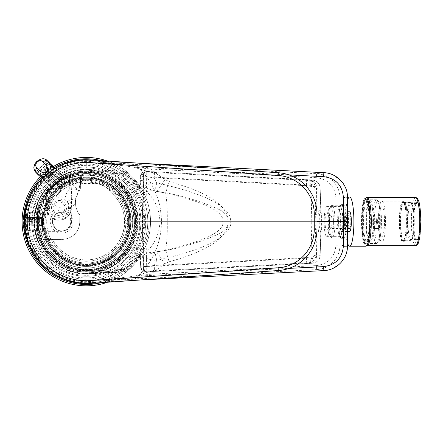 <?xml version="1.0" encoding="UTF-8"?>
<svg xmlns="http://www.w3.org/2000/svg" width="443" height="443" viewBox="0 0 443 443"><rect width="100%" height="100%" fill="white"/><g stroke="black" fill="none" stroke-linecap="round" stroke-linejoin="round"><path stroke-width="0.33" stroke-dasharray="2.21 1.66" d="M140.337 279.993L89.503 282.59C72.896 283.553 57.717 277.899 43.973 265.628C38.231 260.257 33.557 253.435 29.952 245.162C27.433 240.505 25.855 232.664 25.223 221.638L25.251 221.173C24.692 188.724 53.869 159.796 86.307 160.626L86.307 167.986A53.653 53.653 0 0 1 139.96 221.638A53.653 53.653 0 0 1 86.307 275.286A53.653 53.653 0 0 1 32.66 221.638C30.262 195.092 59.766 165.588 86.307 167.986L86.307 160.599L89.503 160.682L89.137 162.62C96.718 163.057 103.651 164.696 109.947 167.537C116.769 170.317 124.034 176.087 131.754 184.836C135.453 189.338 138.548 194.826 141.051 201.299L143.77 211.267C144.18 212.767 144.85 219.983 144.7 221.638C144.844 223.289 144.18 230.504 143.77 232.005L141.051 241.972C138.548 248.445 135.453 253.933 131.754 258.435C124.04 267.184 116.769 272.949 109.947 275.74C103.651 278.575 96.718 280.214 89.137 280.657L150.958 278.193L316.595 269.577L323.844 270.595C325.068 270.889 331.801 269.095 331.979 268.785L339.083 264.388C343.098 261.043 347.135 254.841 347.395 246.136L347.462 246.158M25.223 221.179L32.66 221.638L25.223 221.179L25.412 221.672C24.802 255.118 56.2 284.179 89.442 281.488L134.611 279.179L138.044 276.111L288.941 268.392M138.044 276.111C153.322 261.104 161.119 242.947 161.44 221.638C161.064 200.197 153.267 182.04 138.044 167.161L134.611 164.093L89.442 161.784C56.2 159.092 24.802 188.153 25.412 221.6L25.223 221.638C24.31 255.434 55.79 285.298 89.503 282.595L140.209 279.998M321.446 221.638L320.998 221.638L320.942 212.706C319.104 207.479 318.085 210.458 317.886 221.638L319.154 221.638L319.425 214.872L320.51 212.075L321.635 214.24L321.635 229.031L320.51 231.196L319.425 228.4L319.154 221.638M320.782 212.197L320.173 188.026L316.446 188.546L317.177 221.638L317.886 221.638C318.085 232.813 319.104 235.792 320.942 230.57L320.998 221.638L315.848 221.638L314.801 255.246L312.487 257.859L146.705 266.498L145.57 221.638L146.705 176.774L312.487 185.412L314.801 188.026L315.848 221.638L139.578 221.638L140.448 262.311L139.75 255.655C139.036 253.103 138.21 252.554 137.28 254.022L136.306 256.098L135.569 221.638C133.769 238.694 128.974 250.273 121.194 256.375C110.866 266.071 99.26 270.9 86.363 270.856C73.466 270.928 61.848 266.127 51.51 256.458C43.68 250.35 38.862 238.744 37.051 221.638C38.862 204.528 43.68 192.921 51.51 186.819C61.848 177.145 73.466 172.344 86.363 172.416C99.26 172.371 110.866 177.2 121.194 186.896C128.974 192.998 133.769 204.577 135.564 221.638L130.104 221.638C130.84 244.813 109.825 266.199 86.363 265.54C62.9 266.188 41.841 245.062 42.517 221.638L37.051 221.638C36.021 252.034 67.696 277.362 97.133 269.654C119.073 265.119 135.951 244.027 135.569 221.638L134.39 221.638C136.544 245.428 110.097 271.869 86.307 269.721C62.518 271.869 36.077 245.428 38.225 221.638L36.808 221.638C36.033 248.983 61.439 273.204 88.727 271.11L121.548 269.482L126.033 267.915L136.306 256.098L138.57 257.555L139.894 255.871L137.28 254.022M129.716 216.129C130.12 215.874 130.547 217.707 130.995 221.638C130.547 225.553 130.12 227.386 129.716 227.143L124.555 221.638C125.441 233.35 116.171 253.828 95.455 258.773C74.806 264.011 57.092 250.179 52.435 239.392A38.248 38.248 0 0 0 110.506 251.259A38.248 38.248 0 0 0 110.473 191.985C119.593 199.771 124.284 209.65 124.555 221.638L129.716 216.129C127.434 192.755 103.767 174.448 80.548 178.169L80.15 186.885L81.285 175.328L81.822 175.179L79.635 190.49L75.914 198.021L75.216 198.497A8.195 3.727 -119.6 0 0 75.443 200.956L75.914 198.021M80.548 178.169L80.349 189.654L80.056 189.986L80.438 184.615L80.349 189.654A19.127 19.127 0 0 0 79.114 191.16C75.365 188.358 71.705 188.12 68.128 190.446L65.232 195.795L68.189 203.37L75.698 205.989A19.127 19.127 0 0 0 79.906 214.866L79.784 221.949A17.759 17.759 0 0 1 62.031 239.392L43.348 239.392C52.678 262.256 77.414 271.448 95.4 267.245C109.737 265.108 132.357 250.168 132.778 221.638C131.577 201.183 124.788 194.865 117.173 186.863C106.121 177.665 93.966 173.866 80.704 175.467L81.285 175.328M80.449 183.839L91.114 183.69A38.248 38.248 0 0 0 80.449 183.839M89.503 282.595L89.137 280.657L111.974 278.902C111.021 276.903 110.346 275.851 109.947 275.74L116.686 272.578L126.454 267.207L140.365 258.651C144.407 255.965 149.823 253.667 156.606 251.746L165.654 250.328C166.956 241.906 167.493 232.342 167.26 221.638C167.493 211.006 166.956 201.438 165.654 192.943L156.922 191.603C150.293 189.787 144.822 187.489 140.52 184.714L126.56 176.131L116.708 170.705L109.947 167.537L111.974 164.375L89.137 162.62L150.958 165.078L316.595 173.695L323.844 172.676C327.172 172.931 330.212 173.673 332.964 174.913L340.578 180.323C345.064 185.18 347.334 190.783 347.395 197.135L339.953 198.176C340.097 185.578 329.885 174.276 316.595 173.695L316.391 177.676L150.753 169.065L111.974 164.375L110.994 163.329M110.994 279.943L111.974 278.902L150.753 274.206L157.199 269.322L134.307 276.299M157.199 269.322L164.813 263.773L169.176 261.724L165.654 250.328C183.684 245.882 196.448 242.005 203.946 238.705C210.303 236.069 215.032 233.461 218.139 230.886C222.137 227.17 223.637 224.086 222.641 221.638C223.637 219.185 222.137 216.101 218.139 212.391C215.032 209.81 210.303 207.202 203.946 204.566C196.448 201.266 183.684 197.39 165.654 192.943L169.176 181.547L164.984 179.603L158.007 174.575L132.28 166.723M161.44 221.638L316.994 221.638M150.958 278.193L150.753 274.206L316.391 265.595L316.595 269.577C329.885 268.995 340.097 257.699 339.953 245.095L347.395 246.136L347.572 221.638M140.337 163.284L89.503 160.682L89.442 161.784M138.044 167.161L288.936 174.88M340.612 221.638A17.072 2.963 90 0 1 343.574 204.561A17.072 2.963 90 0 1 346.542 221.638A17.072 2.963 90 0 1 343.574 238.711A17.072 2.963 90 0 1 340.612 221.638M316.391 265.595C328.341 263.962 334.853 257.161 335.927 245.2L339.953 245.095L339.847 221.638L227.912 221.638C228.87 224.989 227.121 229.635 222.657 235.565C220.426 238.378 214.434 243.368 207.839 246.939C196.93 252.853 184.044 257.782 169.176 261.724M169.176 181.547C206.316 192.002 216.771 201.382 222.657 207.706C226.982 213.349 228.732 217.995 227.912 221.638L222.641 221.638M158.007 174.575L150.753 169.065L150.958 165.078M81.822 175.179L65.869 178.224L61.549 180.246L57.13 183.037L53.548 186.243C49.965 190.357 48.94 191.88 50.48 190.817L45.712 198.032C53.786 206.787 62.496 209.805 71.849 207.08L75.437 203.952C76.733 210.01 78.228 213.648 79.906 214.866L79.784 221.949C79.053 233.433 71.45 238.672 62.031 239.392L43.348 239.392M110.473 191.985C105.661 185.395 99.204 182.632 91.114 183.69A19.127 19.127 0 0 1 110.473 191.985M335.927 245.2L335.927 198.071C334.853 186.11 328.341 179.31 316.391 177.676M50.48 190.817L53.603 194.726L49.943 191.066L50.563 190.778L53.609 194.732L61.815 199.882L69.579 200.297L75.216 198.497A12.293 10.649 -45 0 0 76.03 197.567M45.712 198.032C39.831 208.476 38.054 219.578 40.379 231.34C41.67 236.202 42.589 238.888 43.137 239.392M72.447 174.919L69.684 175.733C61.427 178.778 54.467 183.668 48.808 190.401L46.199 193.99L48.824 190.944C54.45 184.15 61.4 179.221 69.673 176.148L72.447 174.919L71.273 208.404L72.436 175.14M130.995 221.638L132.778 221.638M80.609 183.302A8.195 6.822 -179 0 0 80.438 184.609L80.704 175.467M61.721 230.925C66.112 231.451 69.208 228.355 71.007 221.638C69.208 214.916 66.112 211.82 61.721 212.347C57.33 211.82 54.234 214.916 52.435 221.638C54.234 228.355 57.33 231.451 61.721 230.925A9.286 9.286 0 0 1 53.675 216.992A9.286 9.286 0 0 1 69.767 216.992A9.286 9.286 0 0 1 61.721 230.925M79.784 221.949L71.589 221.949L71.849 207.08L69.579 200.297M75.437 203.952L75.443 200.956M79.635 190.49L80.056 189.986M58.991 214.124C61.898 214.473 63.947 212.424 65.138 207.977C63.947 203.531 61.898 201.482 58.991 201.831C56.084 201.482 54.035 203.531 52.844 207.977C54.035 212.424 56.084 214.473 58.991 214.124A6.147 6.147 0 0 0 65.138 207.977A6.147 6.147 0 0 0 58.991 201.831A6.147 6.147 0 0 0 52.844 207.977A6.147 6.147 0 0 0 58.991 214.124M48.824 190.944L49.433 208.382C49.245 220.304 68.737 220.304 68.543 208.382L69.673 176.148M49.433 208.382L46.703 208.404C47.168 223.981 70.814 223.981 71.273 208.404C70.814 223.981 47.168 223.981 46.703 208.404L46.21 194.283M47.307 208.431C47.368 222.691 70.609 222.691 70.675 208.431L71.965 182.809L69.401 183.856C60.453 187.982 53.736 194.427 49.251 203.199L47.307 208.431L46.703 208.404L46.199 193.99M53.548 186.243C55.375 187.544 57.784 187.633 60.769 186.509C62.319 184.1 62.574 182.012 61.549 180.246M42.517 221.638C41.841 198.209 62.9 177.084 86.363 177.737C109.825 177.073 130.84 198.458 130.104 221.638L127.7 221.638C129.362 233.743 116.946 262.461 86.307 263.026C55.674 262.461 43.259 233.743 44.92 221.638L42.517 221.638M44.92 221.638L46.576 210.048L53.199 196.803L66.832 185.119L86.307 180.246L105.788 185.119L119.422 196.803L126.045 210.048L127.7 221.638M321.635 229.031L320.942 230.57L320.173 255.246L316.446 254.725L315.781 256.896L311.019 256.862L311.794 221.638L230.493 221.638C230.382 217.629 231.041 214.312 221.517 206.532C215.846 202.462 209.19 198.946 201.543 195.983C190.357 191.625 178.728 187.86 156.761 182.893L154.214 177.798L306.423 185.689L311.019 186.409L315.781 186.376L316.446 188.546M321.635 214.24L320.976 213.266L320.173 188.026C319.73 183.779 317.437 181.159 313.301 180.163L146.816 171.452L146.705 176.774L143.975 176.774L142.84 221.638L143.975 266.498L146.705 266.498L146.816 271.819L310.41 263.413L306.706 262.898L309.607 262.588L313.301 263.109L310.41 263.413L310.133 258.103M316.446 254.725L317.177 221.638L311.794 221.638L311.019 186.409L312.387 181.447L315.781 186.376M306.423 185.689L306.706 180.379L310.41 179.858L146.816 171.452L144.955 172.056L146.816 171.452L144.191 171.989L306.706 180.379L312.387 181.447L309.607 180.683L313.317 180.157L312.487 185.412M154.485 172.482L154.214 177.798L144.025 176.458L143.388 186.276C146.744 184.399 151.201 183.269 156.761 182.893L154.912 191.11C177.698 194.206 199.134 200.363 219.219 209.567C224.939 212.347 227.89 216.367 228.073 221.638L230.493 221.638C231.894 225.232 228.904 230.266 221.517 236.739C216.705 240.366 210.043 243.883 201.543 247.288C189.814 251.984 174.885 256.347 156.761 260.379L154.214 265.473L306.423 257.588L311.019 256.862L312.387 261.824L309.607 262.588L312.426 262.001L315.781 256.896M314.801 255.246L320.173 255.246C319.785 259.465 317.493 262.084 313.301 263.109L146.816 271.819L144.191 271.288L154.485 270.789L154.214 265.473L144.025 266.813L143.914 262.804C141.627 263.02 140.47 262.86 140.448 262.311L140.691 266.531C140.614 269.067 141.649 270.645 143.798 271.277L144.191 271.288L144.025 266.813C141.843 266.974 140.747 266.841 140.741 266.42L141.378 268.63C141.516 270.224 142.452 271.11 144.191 271.288M146.816 271.825L144.955 271.216L146.816 271.819M86.391 171.912A49.727 49.727 0 0 1 136.034 221.677A49.727 49.727 0 0 1 86.307 271.36A49.727 49.727 0 0 1 36.581 221.594A49.727 49.727 0 0 1 86.391 171.912M306.423 257.588L306.706 262.898L154.485 270.789M228.073 221.638C227.89 226.905 224.939 230.925 219.219 233.705C199.134 242.914 177.698 249.066 154.912 252.167L156.761 260.379C151.201 260.002 146.744 258.878 143.388 256.995L143.914 262.804M126.033 267.915L127.257 269.106C119.704 269.748 115.916 271.57 88.716 272.705L88.86 273.768C69.274 276.277 34.803 259.426 34.078 221.638L36.808 221.638C35.656 195.485 61.189 169.68 88.727 172.161L121.548 173.789L126.033 175.356C128.741 177.549 132.164 181.486 136.306 187.173L137.28 189.255C138.21 190.717 139.036 190.169 139.75 187.616L139.628 186.27L143.388 186.276L143.155 186.952L146.788 191.603C137.79 195.335 132.014 196.022 129.472 193.669L139.434 188.485L134.589 181.962L127.257 174.165C119.704 173.523 115.916 171.701 88.716 170.566C105.069 171.125 118.652 178.828 129.472 193.669C135.043 203.431 137.69 212.756 137.402 221.638C137.69 230.521 135.043 239.84 129.472 249.603C118.652 264.449 105.069 272.146 88.716 272.705L121.681 272.14C124.389 271.792 126.249 270.778 127.257 269.106L131.909 264.416C132.861 263.502 136.018 259.642 137.762 256.957L139.434 254.791L129.472 249.603C132.014 247.249 137.79 247.942 146.788 251.668C154.978 243.611 159.369 233.599 159.962 221.638C159.369 209.672 154.978 199.66 146.788 191.603C148.715 190.717 151.423 190.551 154.912 191.11M88.727 271.11L88.86 273.768C60.093 275.972 33.297 250.467 34.072 221.638C34.803 183.845 69.274 166.994 88.86 169.508L88.716 170.566L121.681 171.131L88.86 169.508L88.727 172.161M121.548 269.482L121.681 272.14L88.766 273.768M38.225 221.638L40.152 208.171L47.844 192.788L63.681 179.21L86.307 173.551L108.934 179.21L124.776 192.788L132.468 208.171L134.39 221.638M127.894 173.429C124.317 171.507 122.7 170.788 123.038 171.275L121.681 171.131C124.389 171.48 126.249 172.493 127.257 174.165L127.894 173.429C131.416 176.502 134.971 180.6 138.57 185.717L136.306 187.173L135.569 221.638L139.578 221.638L140.448 180.96L139.467 186.824L139.75 187.616M139.894 186.841L140.741 176.851C140.747 176.43 141.843 176.297 144.025 176.458L144.191 171.989L143.798 171.995C141.14 173.578 140.104 175.157 140.691 176.74L141.378 174.642L143.947 174.11L143.975 176.774M140.448 180.96C140.47 180.412 141.627 180.251 143.914 180.467M154.912 252.167C151.445 252.715 148.737 252.549 146.788 251.668L143.155 256.325L143.388 256.995L139.628 257.001L140.448 262.311M139.894 256.431L139.628 257.001L139.467 256.447L143.155 256.325C142.469 254.288 141.228 253.773 139.434 254.791L139.894 255.866L140.353 255.367L138.897 254.603L139.467 256.447L139.75 255.655M146.445 171.751A2.73 2.73 51.2 0 0 143.576 174.404L142.341 221.638L143.576 268.868L141.378 268.63M138.57 185.717L140.353 187.904L138.897 188.668L139.467 186.83L143.155 186.952C142.031 189.178 140.785 189.693 139.434 188.485L139.894 187.406L137.28 189.255M86.307 269.721A48.082 48.082 0 0 0 134.39 221.638A48.082 48.082 0 0 0 86.307 173.551A48.082 48.082 0 0 0 38.225 221.638A48.082 48.082 0 0 0 86.307 269.721M86.307 175.256A46.382 46.382 0 0 1 126.477 244.829A46.382 46.382 0 0 1 46.144 244.829A46.382 46.382 0 0 1 86.307 175.256M86.307 176.829A44.804 44.804 0 0 1 125.109 244.038A44.804 44.804 0 0 1 47.506 244.038A44.804 44.804 0 0 1 86.307 176.829A44.804 44.804 0 0 1 125.109 244.038A44.804 44.804 0 0 1 47.506 244.038A44.804 44.804 0 0 1 86.307 176.829M86.307 173.551A48.082 48.082 0 0 1 127.949 245.677A48.082 48.082 0 0 1 44.665 245.677A48.082 48.082 0 0 1 86.307 173.551A48.082 48.082 0 0 1 127.949 245.677A48.082 48.082 0 0 1 44.665 245.677A48.082 48.082 0 0 1 86.307 173.551M86.307 180.246A41.387 41.387 0 0 1 122.152 242.332A41.387 41.387 0 0 1 50.463 242.332A41.387 41.387 0 0 1 86.307 180.246M61.721 233.112A11.474 11.474 0 0 0 71.661 215.902A11.474 11.474 0 0 0 51.787 215.902A11.474 11.474 0 0 0 61.721 233.112M86.307 177.925A43.713 43.713 0 0 1 124.162 243.489A43.713 43.713 0 0 1 48.453 243.489A43.713 43.713 0 0 1 86.307 177.925A43.713 43.713 0 0 1 124.162 243.489A43.713 43.713 0 0 1 48.453 243.489A43.713 43.713 0 0 1 86.307 177.925M134.611 164.093A75.127 75.127 0 0 1 134.611 279.179M86.307 166.994A54.639 54.639 0 0 1 133.631 248.955A54.639 54.639 0 0 1 38.99 248.955A54.639 54.639 0 0 1 86.307 166.994A54.639 54.639 0 0 1 133.631 248.955A54.639 54.639 0 0 1 38.99 248.955A54.639 54.639 0 0 1 86.307 166.994M86.307 172.731A48.902 48.902 0 0 1 128.658 246.086A48.902 48.902 0 0 1 43.957 246.086A48.902 48.902 0 0 1 86.307 172.731A48.902 48.902 0 0 0 43.957 246.086A48.902 48.902 0 0 0 128.658 246.086A48.902 48.902 0 0 0 86.307 172.731M86.307 170.001A51.632 51.632 0 0 1 131.028 247.454A51.632 51.632 0 0 1 41.592 247.454A51.632 51.632 0 0 1 86.307 170.001M47.274 207.878A41.387 41.387 0 0 1 71.965 182.809M58.991 200.463A7.514 7.514 0 0 1 65.498 211.732A7.514 7.514 0 0 1 52.484 211.732A7.514 7.514 0 0 1 58.991 200.463M75.698 205.989L75.482 200.541C75.304 198.979 77.486 193.131 78.206 192.506L79.125 191.149L59.805 172.72L46.399 182.588L51.233 177.41L57.845 173.307L59.805 172.72M338.596 221.638A17.072 2.963 -90 0 0 341.559 238.711A17.072 2.963 -90 0 0 344.521 221.638A17.072 2.963 -90 0 0 341.559 204.561A17.072 2.963 -90 0 0 338.596 221.638M325.101 221.638A9.563 1.661 -90 0 0 326.762 231.196A9.563 1.661 -90 0 0 328.424 221.638A9.563 1.661 -90 0 0 326.762 212.075A9.563 1.661 -90 0 0 325.101 221.638M324.154 221.638A15.023 2.608 -90 0 0 326.762 236.662A15.023 2.608 -90 0 0 329.37 221.638A15.023 2.608 -90 0 0 326.762 206.61A15.023 2.608 -90 0 0 324.154 221.638M337.605 221.638A15.023 2.608 90 0 1 339.753 206.848A15.023 2.608 90 0 1 340.213 206.61A15.023 2.608 90 0 1 342.821 221.638A15.023 2.608 90 0 1 340.213 236.662A15.023 2.608 90 0 1 339.753 236.429A15.023 2.608 90 0 1 337.605 221.638M344.405 221.638A16.391 2.846 -90 0 0 341.055 205.502A16.391 2.846 -90 0 0 338.712 221.638A16.391 2.846 -90 0 0 341.055 237.769A16.391 2.846 -90 0 0 344.405 221.638M52.855 192.45A44.394 44.394 0 0 1 128.309 207.258A44.394 44.394 0 0 1 77.763 265.202A44.394 44.394 0 0 1 52.855 192.45M45.136 185.717A54.639 54.639 0 0 1 138 203.935A54.639 54.639 0 0 1 75.792 275.253A54.639 54.639 0 0 1 45.136 185.717M48.221 188.413A50.541 50.541 0 0 1 134.124 205.264A50.541 50.541 0 0 1 76.578 271.232A50.541 50.541 0 0 1 48.221 188.413A50.541 50.541 0 0 1 134.124 205.264A50.541 50.541 0 0 1 76.578 271.232A50.541 50.541 0 0 1 48.221 188.413M49.455 189.488A48.902 48.902 0 0 1 132.573 205.796A48.902 48.902 0 0 1 76.894 269.626A48.902 48.902 0 0 1 49.455 189.488A48.902 48.902 0 0 1 132.573 205.796A48.902 48.902 0 0 1 76.894 269.626A48.902 48.902 0 0 1 49.455 189.488M50.28 190.208A47.811 47.811 0 0 1 131.543 206.15A47.811 47.811 0 0 1 77.104 268.552A47.811 47.811 0 0 1 50.28 190.208M54.4 193.801A42.345 42.345 0 0 1 126.371 207.922A42.345 42.345 0 0 1 78.156 263.192A42.345 42.345 0 0 1 54.4 193.801A42.345 42.345 0 0 1 126.371 207.922A42.345 42.345 0 0 1 78.156 263.192A42.345 42.345 0 0 1 54.4 193.801M416.907 239.801A18.169 3.156 -90 0 0 420.047 221.583A18.169 3.156 -90 0 0 416.891 203.47A18.169 3.156 -90 0 0 413.74 221.638A18.169 3.156 -90 0 0 416.891 239.801A18.169 3.156 -90 0 0 416.907 239.801M411.126 239.801A18.169 3.156 90 0 1 411.11 239.801A18.169 3.156 90 0 1 407.953 221.638A18.169 3.156 90 0 1 411.11 203.47A18.169 3.156 90 0 1 411.663 203.752A18.169 3.156 90 0 1 414.26 221.638A18.169 3.156 90 0 1 411.663 239.519A18.169 3.156 90 0 1 411.126 239.801M410.185 240.759A19.127 3.322 -90 0 0 410.75 240.46A19.127 3.322 -90 0 0 413.485 221.638A19.127 3.322 -90 0 0 410.75 202.811A19.127 3.322 -90 0 0 410.168 202.512A19.127 3.322 -90 0 0 406.846 221.638A19.127 3.322 -90 0 0 410.168 240.759A19.127 3.322 -90 0 0 410.185 240.759M403.999 240.759A19.127 3.322 -90 0 0 407.3 221.583A19.127 3.322 -90 0 0 403.977 202.512A19.127 3.322 -90 0 0 400.655 221.638A19.127 3.322 -90 0 0 403.977 240.759A19.127 3.322 -90 0 0 403.999 240.759L410.168 240.759M403.999 242.127A20.489 3.561 -90 0 0 407.538 221.578A20.489 3.561 -90 0 0 403.977 201.144A20.489 3.561 -90 0 0 400.422 221.638A20.489 3.561 -90 0 0 403.977 242.127A20.489 3.561 -90 0 0 403.999 242.127L381.916 242.127A20.489 3.561 -90 0 0 381.938 242.127A20.489 3.561 -90 0 0 385.476 221.578A20.489 3.561 -90 0 0 381.916 201.144A20.489 3.561 -90 0 0 378.355 221.638A20.489 3.561 -90 0 0 381.916 242.127M381.932 236.568A14.935 2.592 -90 0 0 384.402 217.369A14.935 2.592 -90 0 0 380.509 209.09A14.935 2.592 -90 0 0 380.509 234.181A14.935 2.592 -90 0 0 381.932 236.568M377.885 223.959A2.32 0.404 -90 0 0 378.267 220.974A2.32 0.404 -90 0 0 377.663 219.684A2.32 0.404 -90 0 0 377.663 223.588A2.32 0.404 -90 0 0 377.885 223.959M404.237 202.639A20.489 3.561 90 0 1 406.392 225.548A20.489 3.561 90 0 1 402.903 242.127A20.489 3.561 90 0 1 399.342 221.638A20.489 3.561 90 0 1 402.903 201.144A20.489 3.561 90 0 1 404.237 202.639M404.166 203.653A19.398 3.367 90 0 1 406.209 225.343A19.398 3.367 90 0 1 402.903 241.031A19.398 3.367 90 0 1 399.531 221.638A19.398 3.367 90 0 1 402.903 202.241A19.398 3.367 90 0 1 404.166 203.653M368.454 202.639A20.489 3.561 90 0 1 370.658 223.754A20.489 3.561 90 0 1 367.745 241.806A20.489 3.561 90 0 1 367.12 242.127A20.489 3.561 90 0 1 363.559 221.638A20.489 3.561 90 0 1 367.12 201.144A20.489 3.561 90 0 1 367.745 201.465A20.489 3.561 90 0 1 368.454 202.639M367.197 201.377A21.857 3.793 90 0 1 369.545 223.898A21.857 3.793 90 0 1 366.444 243.152A21.857 3.793 90 0 1 361.975 221.638A21.857 3.793 90 0 1 366.444 200.125A21.857 3.793 90 0 1 367.197 201.377M418.153 203.653A19.398 3.367 90 0 1 420.197 225.343A19.398 3.367 90 0 1 416.891 241.031A19.398 3.367 90 0 1 413.524 221.638A19.398 3.367 90 0 1 416.891 202.241A19.398 3.367 90 0 1 418.153 203.653M377.192 228.461L376.511 221.627L377.198 214.8L378.566 214.811L379.247 221.644L378.566 228.472L374.501 228.461L373.82 221.627L374.507 214.8L375.874 214.811L376.561 221.644L375.874 228.472L374.501 228.461M376.096 239.37A20.489 3.561 90 0 1 374.54 214.589A20.489 3.561 90 0 1 378.505 201.465A20.489 3.561 90 0 1 381.44 221.638A20.489 3.561 90 0 1 378.505 241.806A20.489 3.561 90 0 1 376.096 239.37M374.634 240.549A21.857 3.793 -90 0 0 376.533 243.489A21.857 3.793 -90 0 0 377.203 243.152A21.857 3.793 -90 0 0 380.332 221.638A21.857 3.793 -90 0 0 377.203 200.125A21.857 3.793 -90 0 0 376.533 199.782A21.857 3.793 -90 0 0 372.868 215.968A21.857 3.793 -90 0 0 374.634 240.549M367.906 240.549A21.857 3.793 -90 0 0 369.811 243.489A21.857 3.793 -90 0 0 373.604 221.638A21.857 3.793 -90 0 0 369.811 199.782A21.857 3.793 -90 0 0 366.145 215.968A21.857 3.793 -90 0 0 367.906 240.549M368.083 238.777A19.808 3.439 -90 0 0 369.811 241.441A19.808 3.439 -90 0 0 373.25 221.638A19.808 3.439 -90 0 0 369.811 201.831A19.808 3.439 -90 0 0 366.488 216.5A19.808 3.439 -90 0 0 368.083 238.777M364.052 238.777A19.808 3.439 -90 0 0 365.774 241.441A19.808 3.439 -90 0 0 369.213 221.638A19.808 3.439 -90 0 0 365.774 201.831A19.808 3.439 -90 0 0 362.452 216.5A19.808 3.439 -90 0 0 364.052 238.777M365.774 197.046A24.586 4.269 -90 0 0 361.649 215.259A24.586 4.269 -90 0 0 363.631 242.914A24.586 4.269 -90 0 0 365.774 246.225M347.473 200.413A24.586 4.269 -90 0 0 347.473 242.858M349.632 211.798A9.835 1.706 -90 0 0 347.982 219.086A9.835 1.706 -90 0 0 348.774 230.15A9.835 1.706 -90 0 0 349.632 231.473M340.7 230.15A9.835 1.706 -90 0 0 341.559 231.473A9.835 1.706 -90 0 0 343.264 221.638A9.835 1.706 -90 0 0 341.559 211.798A9.835 1.706 -90 0 0 339.908 219.086A9.835 1.706 -90 0 0 340.7 230.15M340.13 235.82A16.391 2.846 -90 0 0 341.559 238.029A16.391 2.846 -90 0 0 344.405 221.638A16.391 2.846 -90 0 0 341.559 205.242A16.391 2.846 -90 0 0 338.812 217.386A16.391 2.846 -90 0 0 340.13 235.82M333.568 207.451A16.391 2.846 90 0 1 334.891 225.891A16.391 2.846 90 0 1 332.139 238.029A16.391 2.846 90 0 1 331.641 237.769A16.391 2.846 90 0 1 330.716 235.82A16.391 2.846 90 0 1 329.337 218.803A16.391 2.846 90 0 1 331.641 205.502A16.391 2.846 90 0 1 332.139 205.242A16.391 2.846 90 0 1 333.568 207.451M330.201 227.547A6.828 1.185 -90 0 0 330.799 228.466A6.828 1.185 -90 0 0 331.984 221.638A6.828 1.185 -90 0 0 330.799 214.805A6.828 1.185 -90 0 0 329.653 219.866A6.828 1.185 -90 0 0 330.201 227.547M332.106 208.631A15.023 2.608 -90 0 0 330.334 206.848A15.023 2.608 -90 0 0 328.185 221.638A15.023 2.608 -90 0 0 330.334 236.429A15.023 2.608 -90 0 0 333.247 226.805A15.023 2.608 -90 0 0 332.106 208.631M375.874 228.472L378.566 228.472M376.561 221.644L379.247 221.644M375.874 214.811L378.566 214.811M374.507 214.8L377.198 214.8M373.82 221.627L376.511 221.627M350.225 215.724A6.828 1.185 -90 0 0 349.632 214.805A6.828 1.185 -90 0 0 348.486 219.866A6.828 1.185 -90 0 0 349.034 227.547A6.828 1.185 -90 0 0 349.632 228.466A6.828 1.185 -90 0 0 350.773 223.41A6.828 1.185 -90 0 0 350.225 215.724M80.764 263.618A42.345 42.345 0 0 1 52.723 195.845A42.345 42.345 0 0 1 125.435 205.447A42.345 42.345 0 0 1 80.764 263.618M81.124 260.91A39.615 39.615 0 0 1 54.888 197.512A39.615 39.615 0 0 1 122.91 206.488A39.615 39.615 0 0 1 81.124 260.91A39.615 39.615 0 0 1 54.888 197.512A39.615 39.615 0 0 1 122.91 206.488A39.615 39.615 0 0 1 81.124 260.91M79.513 273.098A51.909 51.909 0 0 1 45.142 190.019A51.909 51.909 0 0 1 134.273 201.792A51.909 51.909 0 0 1 79.513 273.098A51.909 51.909 0 0 1 45.142 190.019A51.909 51.909 0 0 1 134.273 201.792A51.909 51.909 0 0 1 79.513 273.098M78.261 282.579A61.472 61.472 0 0 1 37.555 184.199A61.472 61.472 0 0 1 143.106 198.132A61.472 61.472 0 0 1 78.261 282.579A61.472 61.472 0 0 1 37.555 184.199A61.472 61.472 0 0 1 143.106 198.132A61.472 61.472 0 0 1 78.261 282.579M77.907 285.286A64.202 64.202 0 0 1 35.39 182.533A64.202 64.202 0 0 1 145.631 197.091A64.202 64.202 0 0 1 77.907 285.286M40.407 176.746A64.202 64.202 0 0 1 53.431 166.49A64.202 64.202 0 0 0 40.407 176.746M107.499 161.03A64.202 64.202 0 0 1 107.499 282.241A64.202 64.202 0 0 0 107.499 161.03M80.626 264.698A43.436 43.436 0 0 1 51.859 195.18A43.436 43.436 0 0 1 126.449 205.026A43.436 43.436 0 0 1 80.626 264.698A43.436 43.436 0 0 1 43.242 215.951A43.436 43.436 0 0 1 91.994 178.573A43.436 43.436 0 0 1 129.373 227.32A43.436 43.436 0 0 1 80.626 264.698M91.922 179.11A42.893 42.893 0 0 0 46.676 238.035A42.893 42.893 0 0 0 120.33 247.759A42.893 42.893 0 0 0 91.922 179.11M54.921 168.146L52.136 166.673A1.368 0.676 94.6 0 0 52.523 167.675L55.01 168.401L54.827 167.869M54.328 167.354L52.075 165.754A1.368 0.548 -66.2 0 1 52.136 166.673C49.378 166.086 46.836 166.834 44.505 168.916C42.373 171.17 41.537 173.706 42.007 176.53A1.368 0.648 -2.3 0 1 43.026 176.929L43.84 172.98L48.027 176.973C48.636 177.372 49.655 176.801 51.089 175.267C52.651 173.889 53.215 172.914 52.783 172.344L48.592 168.351L47.29 168.312L45.18 169.021L49.749 173.374L49.694 173.894L49.156 173.949L44.588 169.591L45.18 169.021M48.592 168.351L52.523 167.675M44.588 169.591L43.824 171.685L43.84 172.98M47.844 177.649C47.412 177.078 47.982 176.104 49.544 174.725C50.973 173.191 51.997 172.62 52.601 173.019L62.181 182.151C62.889 183.014 62.618 184.294 61.361 185.994C59.622 187.206 58.31 187.472 57.424 186.78L47.844 177.649A2.73 2.475 133.6 0 1 48.896 177.438L58.47 186.575L59.517 186.708L61.178 185.844L62.042 184.36L61.361 185.994M42.323 178.197L42.744 178.806L41.642 178.042L51.969 187.644A8.195 7.426 -46.4 0 0 61.505 186.132A8.195 7.426 -46.4 0 0 63.338 176.574A7.935 3.356 -43.8 0 1 63.62 176.951A7.935 3.356 -43.8 0 1 63.82 177.637L64.202 181.359A5.466 4.951 133.6 0 1 64.484 183.219A5.466 4.951 133.6 0 1 59.201 188.762A5.466 4.951 133.6 0 1 56.942 188.425L64.202 181.359M55.115 168.257L63.338 176.574M51.155 170.782L44.056 176.502M37.517 174.105L38.679 175.223M53.786 167.792L42.744 178.806L53.941 167.903M52.075 165.754A8.195 7.426 -46.4 0 0 43.231 167.626A8.195 7.426 -46.4 0 0 41.072 176.464L43.597 179.913L42.068 178.457M48.459 161.75L47.384 161.224L49.633 163.157L38.308 174.182L39.942 176.27M61.632 178.679A5.466 4.951 133.6 0 0 55.862 179.98A5.466 4.951 133.6 0 0 54.373 185.744L61.632 178.679L61.25 174.957A7.935 3.356 136.2 0 0 60.769 173.894L55.01 168.401M63.82 177.637A7.775 7.044 133.6 0 1 64.562 181.054A7.775 7.044 133.6 0 1 57.042 188.939A7.775 7.044 133.6 0 1 53.077 188.098L56.942 188.425M54.373 185.744L50.508 185.418A7.775 7.044 133.6 0 1 52.291 176.441A7.775 7.044 133.6 0 1 61.25 174.957M60.769 173.894A8.195 7.426 -46.4 0 0 51.233 175.406A8.195 7.426 -46.4 0 0 49.4 184.964L43.641 179.47L43.026 176.929M38.308 174.182L36.033 172.011L38.425 174.974M36.315 172.006L47.357 160.986L36.315 172.006M36.714 173.185L35.833 172.349C29.421 166.352 41.941 154.192 47.578 160.914M53.077 188.098A7.935 3.356 -43.8 0 1 52.246 187.854A7.935 3.356 -43.8 0 1 51.969 187.644M43.082 179.299L43.641 179.47M49.4 184.964A7.935 3.356 136.2 0 0 50.508 185.418M54.334 167.36L54.234 167.626A1.368 0.775 113.1 0 0 54.478 168.141M41.072 176.464A1.368 0.532 158.6 0 0 42.007 176.53L43.375 179.387M39.931 176.253L42.882 178.679A1.368 0.759 -20.3 0 1 43.403 178.922M51.471 176.043L50.939 176.098L50.884 176.613L60.458 185.75L60.996 185.689L61.051 185.174L51.471 176.043A2.73 2.475 133.6 0 0 52.357 174.066L50.242 175.411L48.896 177.438A2.73 2.475 133.6 0 0 50.884 176.613M47.29 168.312L51.737 172.548L50.391 174.581L48.27 175.926L43.824 171.685M60.996 185.689L59.517 186.708L61.167 185.827L62.042 184.354L61.937 183.203L52.357 174.066A2.73 2.475 133.6 0 1 52.601 173.019M90.538 162.697L90.538 160.183C98.761 160.803 106.58 162.985 113.995 166.74A61.483 61.483 0 0 1 113.995 276.532C106.58 280.286 98.761 282.468 90.538 283.088L90.538 280.574M90.378 162.354A59.423 59.423 0 0 0 80.847 162.465C62.867 161.9 26.552 181.68 26.264 221.638C26.552 261.591 62.867 281.371 80.847 280.807A59.423 59.423 0 0 0 145.537 226.401A59.423 59.423 0 0 0 90.378 162.354M26.774 231.252C25.074 223.422 27.305 207.346 27.256 207.977C24.996 207.108 25.002 236.158 27.256 235.294L26.774 231.252M42.428 223.206L42.428 229.607L42.428 223.206L30.135 222.995L30.135 230.925C29.088 231.501 29.088 211.771 30.13 212.347C29.681 214.163 29.554 219.019 29.747 226.921L30.13 230.925L27.948 230.925L27.948 212.347L27.948 230.925M80.847 162.465L80.847 165.621C63.764 165.305 29.93 184.227 29.703 221.638C29.93 259.044 63.764 277.966 80.847 277.65L80.847 280.807M80.847 277.65A56.278 56.278 0 0 0 142.524 224.374A56.278 56.278 0 0 0 80.847 165.621M90.538 283.088L90.538 283.404L278.304 270.54A41.526 41.526 0 0 0 316.994 229.109L316.994 214.163L314.264 214.163L314.264 229.109A38.796 38.796 0 0 1 278.121 267.816L278.304 270.54A41.526 41.526 0 0 0 316.994 229.109L314.264 229.109M113.995 166.74L115.224 164.298L278.121 175.461L278.304 172.731L90.538 159.873L90.538 160.183M86.307 164.115A57.518 57.518 0 0 0 36.498 250.395A57.518 57.518 0 0 0 136.123 250.395A57.518 57.518 0 0 0 86.307 164.115M27.948 235.294L27.948 207.977L27.948 235.294L27.256 235.294M90.538 283.243L115.224 278.974A64.213 64.213 0 0 0 115.224 164.298L90.538 160.028M113.995 276.532L115.224 278.974M42.428 217.801L42.428 213.664L42.428 217.801L37.511 217.591L37.511 212.347L30.135 212.347L30.135 217.591L37.511 217.591M37.511 222.995L37.511 230.925L37.511 225.681L42.428 225.47M42.428 220.066L37.511 220.276L37.511 212.347L42.428 213.664M42.428 229.607L37.511 230.925L30.135 230.925L30.135 225.681L37.511 225.681M37.511 220.276L30.135 220.276L30.135 212.347L27.948 212.347M30.135 222.995L27.948 223.1L27.948 230.244L27.948 225.57L30.135 225.681M30.135 220.276L27.948 220.171L27.948 213.028L27.948 217.701L30.135 217.591M42.428 224.8L27.948 224.8L27.948 225.736L27.948 223.876L42.428 223.876M42.428 218.471L27.948 218.471L27.948 217.541L27.948 219.396L42.428 219.396M27.948 219.673L27.948 234.613L27.948 219.673M25.932 223.422L25.932 209.832L25.932 223.422M27.948 217.701L27.948 218.471M27.948 219.396L27.948 220.171M27.948 224.8L27.948 225.57M27.948 223.1L27.948 223.876M78.981 191.343A8.195 2.68 -171.9 0 0 78.843 191.199L65.869 178.224M78.771 191.636A12.293 10.649 -45 0 0 78.843 191.199L81.141 175.14M164.813 263.773L156.606 251.746M156.922 191.603L164.984 179.603M89.503 282.59L89.442 281.488M167.26 221.638L144.7 221.638M347.511 221.638L347.462 197.113M335.927 198.071L339.953 198.176L339.847 221.638M129.716 227.143C127.595 247.188 109.975 264.078 89.851 265.34C69.828 265.922 55.309 257.272 46.288 239.392M62.031 239.392L62.031 231.34L40.379 231.34M71.589 221.949C70.946 227.663 67.757 230.797 62.031 231.34M49.251 203.199L48.808 190.401M69.401 183.856L69.684 175.733M70.675 208.431L68.543 208.382M320.173 188.026L314.801 188.026M320.782 231.074L320.173 255.246M312.487 257.859L313.301 263.109C317.504 262.156 319.813 259.543 320.256 255.273M310.133 185.168L310.41 179.858L313.317 180.157C317.504 181.115 319.813 183.729 320.256 187.998M86.385 171.314A50.319 50.319 0 0 1 136.616 220.487A50.319 50.319 0 0 1 88.678 271.902A50.319 50.319 0 0 1 35.999 222.785A50.319 50.319 0 0 1 86.385 171.314M144.955 172.056L143.947 174.11M219.219 209.567L221.517 206.532M221.517 236.739L219.219 233.705M146.218 271.476A2.73 2.675 -84.6 0 1 145.825 271.47L144.595 270.922A2.73 2.73 128.8 0 1 143.576 268.868L143.947 269.161L143.975 266.498M143.947 269.161L144.955 271.216M88.86 273.768L123.508 271.913C126.344 270.994 127.805 270.302 127.894 269.848L127.257 269.106M144.961 172.05L145.825 171.801A2.73 2.675 -95.4 0 1 146.218 171.795M143.798 271.277L145.825 271.47A2.73 2.675 -84.6 0 1 143.405 268.823L142.175 221.638L143.405 174.448A2.73 2.675 -95.4 0 1 145.825 171.801L143.798 171.995M144.191 171.989C142.452 172.161 141.516 173.047 141.378 174.642M144.961 271.221L144.595 270.922A2.73 2.73 128.8 0 0 146.445 271.52M159.962 221.638L137.402 221.638M127.257 174.165L126.033 175.356M34.072 221.638C33.297 192.805 60.093 167.299 88.86 169.503L121.681 171.131L121.548 173.789M367.247 200.613A22.676 3.937 90 0 1 368.194 239.508A22.676 3.937 90 0 1 361.876 224.784A22.676 3.937 90 0 1 367.247 200.613M367.12 245.677A24.044 4.175 90 0 1 362.944 221.638A24.044 4.175 90 0 1 367.12 197.595L365.226 198.614L364.14 200.701C363.033 203.902 362.313 208.753 361.97 215.254L362.407 233.688L364.129 242.542C365.082 244.885 366.079 245.931 367.12 245.677M415.545 245.677A24.044 4.175 90 0 1 411.37 221.638A24.044 4.175 90 0 1 415.545 197.595M418.369 200.613A22.676 3.937 90 0 1 419.316 239.508A22.676 3.937 90 0 1 412.992 224.784A22.676 3.937 90 0 1 418.369 200.613M23.767 227.713A62.834 62.834 0 0 1 23.767 215.558M41.354 177.737A62.834 62.834 0 0 1 54.45 167.476M101.259 160.604A62.834 62.834 0 0 1 101.259 282.667M44.505 168.916L44.887 169.309M51.787 165.61L40.463 176.635M41.454 177.366L52.523 166.585M37.572 173.207L48.647 162.426M45.474 181.453L56.842 170.383M42.716 178.95L54.439 167.537M49.156 173.949A2.73 2.475 -46.4 0 0 48.27 175.926A2.73 2.475 133.6 0 1 48.027 176.973M52.783 172.344A2.73 2.475 -46.4 0 1 51.737 172.548A2.73 2.475 -46.4 0 0 49.749 173.374M57.424 186.78A2.73 2.475 133.6 0 1 58.47 186.575A2.73 2.475 -46.4 0 0 60.458 185.75M61.051 185.174A2.73 2.475 -46.4 0 0 61.937 183.203A2.73 2.475 133.6 0 1 62.181 182.151M51.089 175.267L49.694 173.894M49.544 174.725L50.939 176.098M278.121 175.461A38.796 38.796 0 0 1 314.264 214.163M27.87 223.599L27.87 208.659L27.87 223.599M86.307 160.593L140.209 163.273M37.051 221.638C36.021 191.238 67.696 165.915 97.133 173.617C119.073 178.152 135.951 199.245 135.569 221.638M71.273 208.404C72.325 220.287 49.284 227.48 46.703 208.404M312.426 181.27C315.2 182.245 316.54 184.188 316.457 187.096M316.457 256.176C316.54 259.089 315.2 261.027 312.426 262.001M127.894 269.842C131.798 266.093 135.049 262.843 138.57 257.555M140.691 176.74L140.398 180.816M140.398 262.455L140.691 266.531M343.574 204.561L341.559 204.561M343.574 238.711L341.559 238.711M326.762 212.075L320.51 212.075M326.762 231.196L320.51 231.196M340.213 206.61L326.762 206.61M340.213 236.662L326.762 236.662M339.753 236.429L341.055 237.769M339.753 206.848L341.055 205.502M68.189 203.37L46.404 182.588M119.195 250.323C104.853 268.857 70.841 271.493 52.828 249.63C41.542 234.856 39.704 218.986 47.323 202.03C53.941 189.576 64.135 181.835 77.907 178.811C101.652 173.457 127.08 191.73 129.577 215.94C131.039 228.887 127.578 240.35 119.195 250.323M416.891 203.47L411.11 203.47M416.891 239.801L411.11 239.801M410.168 202.512L403.977 202.512M403.977 201.144L381.916 201.144M377.663 223.588L380.509 234.181M377.663 219.684L380.509 209.09M411.663 203.752L410.75 202.811M411.663 239.519L410.75 240.46M367.12 242.127L402.903 242.127M367.12 201.144L402.903 201.144M367.745 201.465L366.444 200.125M367.745 241.806L366.444 243.152M402.903 241.031L416.891 241.031M402.903 202.241L416.891 202.241M376.533 199.782L369.811 199.782M376.533 243.489L369.811 243.489M369.811 201.831L365.774 201.831M369.811 241.441L365.774 241.441M347.528 211.798L341.559 211.798M347.528 231.473L341.559 231.473M341.559 205.242L332.139 205.242M341.559 238.029L332.139 238.029M378.505 201.465L377.203 200.125M378.505 241.806L377.203 243.152M330.334 236.429L331.641 237.769M330.334 206.848L331.641 205.502M349.632 214.805L330.799 214.805M349.632 228.466L330.799 228.466M64.484 183.219L64.562 181.054A8.195 8.195 0 0 0 63.62 176.951M59.201 188.762L57.042 188.939A8.195 8.195 0 0 1 52.246 187.854M42.572 178.822L54.317 167.393M54.04 167.897L42.844 178.8M47.251 160.992L36.06 171.895M27.948 207.977L27.256 207.977M27.948 230.244L30.135 230.925M27.948 213.028L30.135 212.347M27.948 225.736L42.428 225.736M27.948 217.541L42.428 217.541M27.948 208.659L25.932 209.832A25.484 25.484 0 0 0 25.439 210.829M27.948 234.613L25.932 233.439A25.484 25.484 0 0 1 25.439 232.442"/><path stroke-width="0.66" d="M140.209 279.998L323.844 270.601L140.337 279.993M316.994 221.638L343.48 221.638L343.369 246.247C342.179 258.208 335.606 264.997 323.639 266.614L288.941 268.392M288.936 174.88L323.639 176.657L323.844 172.676L140.337 163.284M323.639 176.657C335.606 178.274 342.179 185.063 343.369 197.024L343.48 221.638L347.511 221.638M347.473 242.858A24.586 4.269 -90 0 0 347.489 242.914A24.586 4.269 -90 0 0 349.632 246.225L365.774 246.225A24.586 4.269 -90 0 0 370.043 221.638A24.586 4.269 -90 0 0 365.774 197.046L349.632 197.046A24.586 4.269 -90 0 0 347.473 200.413M349.632 246.225A24.586 4.269 -90 0 0 353.902 221.638A24.586 4.269 -90 0 0 349.632 197.046M347.528 231.473L349.632 231.473A9.835 1.706 -90 0 0 351.338 221.638A9.835 1.706 -90 0 0 349.632 211.798L347.528 211.798M77.907 285.286A64.202 64.202 0 0 1 40.407 176.746A64.202 64.202 0 0 0 107.499 282.241A64.202 64.202 0 0 1 77.907 285.286M53.431 166.49A64.202 64.202 0 0 1 107.499 161.03A64.202 64.202 0 0 0 53.431 166.49M49.633 163.157L53.387 166.607L53.786 167.792L52.523 166.585L47.578 160.914A4.098 2.259 136.4 0 0 43.021 162.193C40.014 157.464 32.638 164.652 37.151 167.914L39.621 170.489C41.78 172.836 44.239 173.412 47.008 172.205C48.27 169.481 47.766 167.005 45.491 164.774A4.098 1.168 -43.9 0 1 49.289 162.703L51.155 170.782M44.056 176.502L37.533 174.121A4.098 1.168 136.1 0 0 37.55 174.138L38.679 175.223M38.425 174.974L42.323 178.197M42.068 178.457L39.942 176.27M54.832 167.875L53.387 166.607M37.517 174.105L35.833 172.349A4.098 2.259 -43.6 0 1 35.805 172.316L35.805 172.316A4.098 2.259 -43.6 0 1 37.151 167.914M39.621 170.489A4.098 1.168 136.1 0 0 37.533 174.121L35.805 172.316C34.094 169.902 33.524 167.88 34.078 166.252C34.715 164.165 35.628 162.575 36.813 161.49C41.177 158.129 44.699 157.869 47.368 160.709L47.368 160.709M90.538 162.609L90.538 162.697A59.091 59.091 0 0 0 27.217 221.638A59.091 59.091 0 0 0 90.538 280.574L278.121 267.816A38.796 38.796 0 0 0 314.264 229.109L314.264 214.163A38.796 38.796 0 0 0 278.121 175.461L90.538 162.609L90.538 160.028M90.538 159.873L278.304 172.731A41.526 41.526 0 0 1 316.994 214.163L316.994 229.109A41.526 41.526 0 0 1 278.304 270.54L90.538 283.404L90.538 280.663M90.538 282.894L90.538 283.315A61.821 61.821 0 0 1 24.487 221.638A61.821 61.821 0 0 1 90.538 159.962L90.538 160.383M314.264 214.163L316.994 214.163A41.526 41.526 0 0 0 278.304 172.731A41.526 41.526 0 0 1 316.994 214.163A41.526 41.526 0 0 0 278.304 172.731L278.121 175.461M323.844 172.676L323.844 172.67C336.525 173.008 347.689 184.371 347.462 197.113L347.462 246.158C347.689 258.906 336.525 270.263 323.844 270.601L323.639 266.614M347.395 246.136L343.369 246.247M347.395 197.135L343.369 197.024M366.704 197.639L367.12 197.595A24.044 4.175 90 0 1 368.681 199.35A24.044 4.175 90 0 1 371.217 226.229A24.044 4.175 90 0 1 367.12 245.677L366.704 245.632M367.12 197.595L415.545 197.595A24.044 4.175 90 0 1 417.112 199.35A24.044 4.175 90 0 1 419.643 226.229A24.044 4.175 90 0 1 415.545 245.677L367.12 245.677M101.259 282.667A62.834 62.834 0 0 1 23.767 227.713M23.767 215.558A62.834 62.834 0 0 1 41.354 177.737M54.45 167.476A62.834 62.834 0 0 1 101.259 160.604M48.459 161.75L50.17 163.539M45.491 164.774L43.021 162.193M314.264 229.109L316.994 229.109A41.526 41.526 0 0 1 278.304 270.54L278.121 267.816L115.224 278.974M323.844 172.67L140.209 163.273M415.545 197.595C416.653 197.567 417.566 198.398 418.281 200.075C419.665 202.49 420.523 209.583 420.85 221.362L419.925 236.352C417.904 247.078 417.062 244.746 415.545 245.677M90.538 159.956C53.747 156.229 19.857 191.265 24.808 227.912C27.294 260.113 58.387 286.316 90.538 283.315M25.439 210.829A25.484 25.484 0 0 0 25.439 232.442"/></g></svg>
